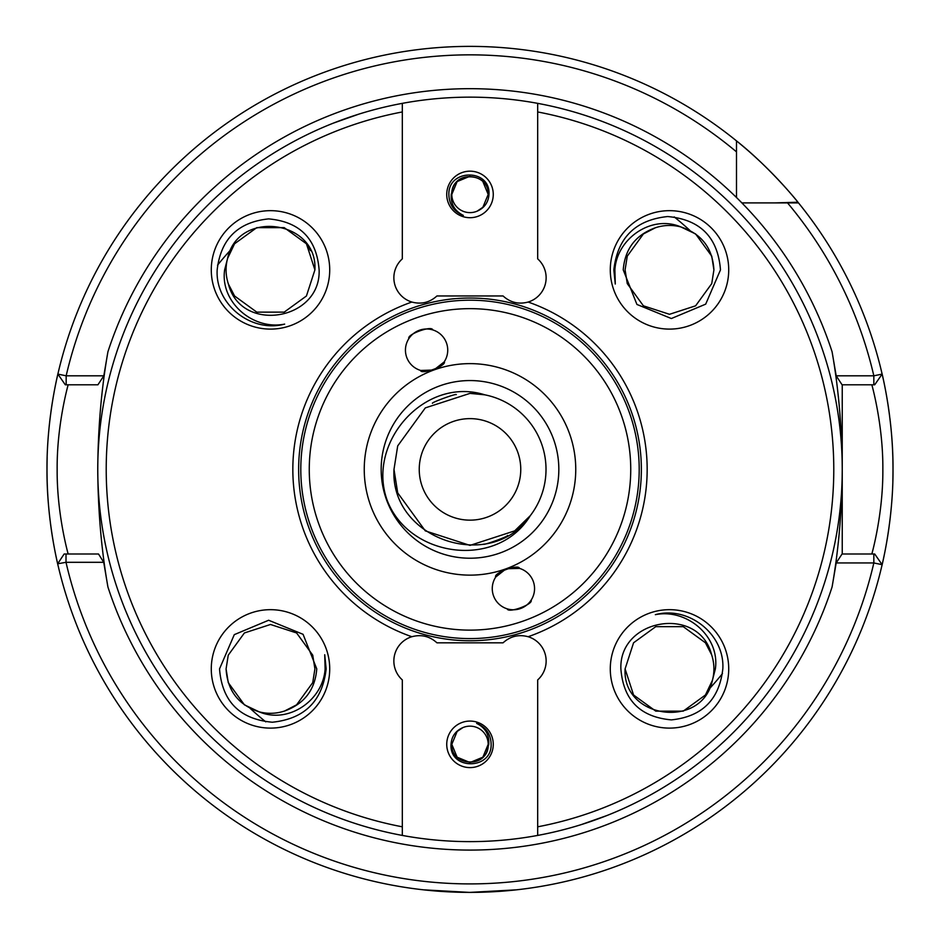 <?xml version="1.0" encoding="UTF-8"?>
<svg xmlns="http://www.w3.org/2000/svg" width="940" height="940" viewBox="0 0 940 940"><rect width="100%" height="100%" fill="white"/><g stroke="black" fill="none" stroke-linecap="round" stroke-linejoin="round"><path stroke-width="1.41" d="M456.499 892.166L423.517 889.827L469.342 892.389M468.508 892.377L456.723 892.178M337.154 121.66L358.716 114.175L333.207 123.187M408.888 338.576C406.48 334.464 431.942 325.205 432.741 329.893C431.942 325.205 406.491 334.452 408.888 338.576M444.315 361.7C446.723 365.801 421.273 375.072 420.462 370.384M482.866 207.293L488.189 194.439C489.341 173.595 455.971 169.635 452.293 190.28L451.235 194.439C450.648 204.062 454.69 211.054 463.373 215.413C453.973 211.559 449.132 204.567 448.873 194.439C447.981 168.765 490.633 168.319 488.988 194.439C488.389 202.37 484.441 207.94 477.156 211.159L482.866 207.293L488.189 194.439L482.866 207.293L477.156 211.159L482.866 207.293L488.189 194.439L482.866 207.293L477.156 211.159L482.866 207.293L488.189 194.439L482.866 207.293L477.156 211.159L482.866 207.293L488.189 194.439L482.866 207.293L477.156 211.159L482.866 207.293L488.189 194.439L482.866 181.573L488.189 194.439C489.317 170.974 450.683 170.974 451.811 194.439A18.189 18.189 0 0 0 477.156 211.159L482.866 207.293L488.189 194.439C489.317 170.974 450.683 170.974 451.811 194.439L457.134 181.573M470 176.25L457.134 181.573L451.811 194.439L457.134 181.573L470 176.25M488.189 194.439C489.317 170.974 450.683 170.974 451.811 194.439C450.683 170.974 489.317 170.974 488.189 194.439C489.317 170.974 450.683 170.974 451.811 194.439C450.683 170.974 489.317 170.974 488.189 194.439L482.866 181.573M452.293 190.28L451.811 194.439A18.189 18.189 0 0 1 452.293 190.28M842.24 401.709L842.24 469.389A372.24 372.24 0 0 1 402.32 835.425A372.24 372.24 0 0 1 402.32 103.353L402.32 258.853A25.38 25.38 0 0 0 411.861 302.046C421.308 304.572 429.674 302.539 436.936 295.959L503.065 295.959C510.303 302.539 518.668 304.572 528.139 302.046A25.38 25.38 0 0 0 537.68 258.853L537.68 103.353A372.24 372.24 0 0 1 842.24 469.389L842.24 469.389C841.993 428.135 838.609 388.937 832.088 351.807L836.177 375.812L873.836 375.812L882.131 374.096A423 423 0 0 0 798.495 202.899A423 423 0 0 0 797.966 202.229L774.595 202.899M602.846 817.118L581.284 824.603L606.793 815.579M531.112 600.19C533.52 604.314 508.058 613.573 507.259 608.873C508.058 613.573 533.509 604.314 531.112 600.19M495.686 577.078C493.277 572.965 518.727 563.695 519.538 568.394L506.166 568.759L495.686 577.078M487.707 748.487L488.765 744.339C489.352 734.704 485.31 727.713 476.627 723.365C486.027 727.219 490.868 734.211 491.127 744.339C492.02 770.001 449.367 770.448 451.012 744.339C451.611 736.408 455.559 730.827 462.844 727.619L457.134 731.473L451.811 744.339L457.134 731.473L462.844 727.619L457.134 731.473L451.811 744.339L457.134 731.473L462.844 727.619L457.134 731.473L451.811 744.339L457.134 731.473L462.844 727.619L457.134 731.473L451.811 744.339L457.134 731.473L462.844 727.619L457.134 731.473L451.811 744.339C450.683 767.804 489.317 767.804 488.189 744.339A18.189 18.189 0 0 0 462.844 727.619L457.134 731.473L451.811 744.339C450.683 767.804 489.317 767.804 488.189 744.339C489.317 767.804 450.683 767.804 451.811 744.339C450.683 767.804 489.317 767.804 488.189 744.339L482.866 757.193L470 762.528L457.134 757.193L470 762.528L482.866 757.193L488.189 744.339C489.317 767.804 450.683 767.804 451.811 744.339C450.683 767.804 489.317 767.804 488.189 744.339C489.317 767.804 450.683 767.804 451.811 744.339C450.683 767.804 489.317 767.804 488.189 744.339A18.189 18.189 0 0 1 487.707 748.487C484.03 769.132 450.66 765.172 451.811 744.339L457.134 757.193M411.861 302.046A177.143 177.143 0 0 0 411.861 636.721A25.38 25.38 0 0 0 402.32 679.925L402.32 835.425A372.24 372.24 0 0 1 97.76 469.389L97.76 469.413C98.007 510.632 101.391 549.83 107.912 586.96L103.729 562.308L66.011 562.308L57.669 563.788A423 423 0 0 1 50.384 522.746M381.17 469.389A88.83 88.83 0 0 0 470 558.219A88.83 88.83 0 0 0 558.83 469.389A88.83 88.83 0 0 0 470 380.559A88.83 88.83 0 0 0 381.17 469.389A88.83 88.83 0 0 1 470 380.559A88.83 88.83 0 0 1 558.83 469.389M419.24 469.389A50.76 50.76 0 0 1 470 418.629A50.76 50.76 0 0 1 520.76 469.389A50.76 50.76 0 0 1 470 520.149A50.76 50.76 0 0 1 419.24 469.389M842.24 553.989L842.24 469.389L842.24 553.989M871.827 553.989C871.533 555.117 883.224 514.591 882.848 469.389C883.236 424.269 871.521 383.579 871.827 384.789M639.2 469.389A169.2 169.2 0 0 1 470 638.589A169.2 169.2 0 0 1 300.8 469.389A169.2 169.2 0 0 1 470 300.189A169.2 169.2 0 0 1 639.2 469.389A169.2 169.2 0 0 0 470 300.189A169.2 169.2 0 0 0 300.8 469.389M58.292 566.468C58.574 567.678 46.624 521.383 47 469.389A423 423 0 0 0 48.375 503.476M48.622 506.355A423 423 0 0 0 50.055 520.126M103.729 562.308L98.512 553.989L64.155 553.989L57.669 563.788A423 423 0 0 0 886.009 545.987M886.35 544.084A423 423 0 0 0 889.146 526.33M889.475 523.839A423 423 0 0 0 890.991 510.596M892.836 481.339A423 423 0 0 0 893 469.389C893.364 521.489 881.438 567.584 881.708 566.468M836.177 562.954L842.064 553.989L874.705 553.989L882.131 564.67L873.836 562.954L836.177 562.954L832.088 586.96C838.609 549.865 841.993 510.667 842.24 469.389A372.24 372.24 0 0 1 537.68 835.425L537.68 679.925A25.38 25.38 0 0 0 528.139 636.721A177.143 177.143 0 0 0 528.139 302.046M470 892.389L516.483 889.827L487.754 892.013M493.265 744.339A23.265 23.265 0 0 0 470 721.074A23.265 23.265 0 0 0 446.735 744.339A23.265 23.265 0 0 0 470 767.604A23.265 23.265 0 0 0 493.265 744.339M420.768 370.466L433.834 370.007A105.75 105.75 0 0 1 575.75 469.389A105.75 105.75 0 0 1 506.166 568.759A21.15 21.15 0 0 0 513.404 609.778A21.15 21.15 0 0 0 534.554 588.628A21.15 21.15 0 0 0 506.166 568.759A105.75 105.75 0 0 1 364.25 469.389A105.75 105.75 0 0 1 433.834 370.007A21.15 21.15 0 0 0 426.596 328.988A21.15 21.15 0 0 0 405.446 350.138A21.15 21.15 0 0 0 433.834 370.007L444.138 361.959M493.265 194.439A23.265 23.265 0 0 0 470 171.174A23.265 23.265 0 0 0 446.735 194.439A23.265 23.265 0 0 0 470 217.704A23.265 23.265 0 0 0 493.265 194.439M484.805 394.823L470 393.378L425.315 407.889L397.702 445.901L393.989 469.389L397.702 445.901L425.315 407.889L470 393.378L484.805 394.823L470 393.378L425.315 407.889L397.702 445.901L393.989 469.389L397.702 445.901L425.315 407.889L470 393.378L484.805 394.823L470 393.378L425.315 407.889L397.702 445.901L393.989 469.389L397.702 445.901L425.315 407.889L470 393.378L484.805 394.823L470 393.378L425.315 407.889L397.702 445.901L393.989 469.389L397.702 445.901L425.315 407.889L470 393.378L484.805 394.823L470 393.378L425.315 407.889L397.702 445.901L393.989 469.389C390.029 539.255 490.927 573.471 530.289 515.672C497.718 569.405 409.617 558.031 387.315 500.691C365.977 443.01 424.633 375.847 484.805 394.823L470 393.378L425.315 407.889L397.702 445.901L393.989 469.389L397.702 492.877L425.315 530.877L470 545.4L514.685 530.877L530.289 515.672A76.011 76.011 0 0 0 484.805 394.823L470 393.378L425.315 407.889L397.702 445.901L393.989 469.389L397.702 492.877L425.315 530.877L470 545.4L514.685 530.877L530.289 515.672L514.685 530.877L470 545.4L425.315 530.877L397.702 492.877L393.989 469.389L397.702 492.877L425.315 530.877L470 545.4L514.685 530.877L530.289 515.672L514.685 530.877L470 545.4L425.315 530.877L397.702 492.877L393.989 469.389L397.702 492.877L425.315 530.877L470 545.4L514.685 530.877L530.289 515.672L514.685 530.877L470 545.4L425.315 530.877L397.702 492.877L393.989 469.389L397.702 492.877L425.315 530.877L470 545.4L514.685 530.877L530.289 515.672M432.447 403.295C431.296 402.485 456.617 393.261 456.288 394.624M507.553 535.471C508.704 536.293 483.383 545.505 483.712 544.154M329.717 668.892A59.22 59.22 0 0 0 270.497 609.672A59.22 59.22 0 0 0 211.277 668.892A59.22 59.22 0 0 0 270.497 728.112A59.22 59.22 0 0 0 329.717 668.892M326.156 668.892L324.723 654.722L325.111 668.892C323.348 699.983 288.533 724.482 259.099 711.815A44.415 44.415 0 0 0 284.632 710.993C304.349 703.849 315.065 689.807 316.768 668.892L303.068 634.312L268.64 620.247L234.295 634.641L219.525 668.892C222.11 701.463 239.712 719.241 272.341 722.226C304.537 718.877 322.479 701.099 326.156 668.892M244.388 704.824L259.099 711.815L244.388 704.824L228.256 682.616L226.082 668.892L228.256 682.616L226.082 668.892L228.256 655.168L244.388 632.961L270.497 624.477L296.605 632.961L312.738 655.168L314.912 668.892L312.738 682.616L296.605 704.824L284.632 710.993L296.605 704.824L312.738 682.616L314.912 668.892L312.738 682.616L296.605 704.824L284.632 710.993L296.605 704.824L312.738 682.616M312.738 655.168L314.912 668.892L312.738 655.168L296.605 632.961L270.497 624.477L244.388 632.961L228.256 655.168L226.082 668.892L228.256 682.616L244.388 704.824L259.099 711.815C238.396 704.941 227.386 690.63 226.082 668.892L228.256 682.616L244.388 704.824L259.099 711.815L244.388 704.824L228.256 682.616L226.082 668.892L228.256 682.616L244.388 704.824L259.099 711.815L244.388 704.824L228.256 682.616L226.082 668.892L228.256 655.168M226.082 668.892L228.256 655.168L244.388 632.961L270.497 624.477L296.605 632.961L312.738 655.168L314.912 668.892L312.738 655.168L296.605 632.961L270.497 624.477L244.388 632.961L228.256 655.168L226.082 668.892L228.256 655.168L244.388 632.961L270.497 624.477L296.605 632.961L312.738 655.168L314.912 668.892L312.738 655.168L296.605 632.961L270.497 624.477L244.388 632.961L228.256 655.168L226.082 668.892L228.256 655.168L244.388 632.961L270.497 624.477L296.605 632.961L312.738 655.168L314.912 668.892L312.738 682.616L296.605 704.824L284.632 710.993L296.605 704.824L312.738 682.616L314.912 668.892L312.738 682.616L296.605 704.824L284.632 710.993M711.615 654.757C699.019 604.89 618.873 618.344 620.882 668.892C623.326 700.053 640.152 717.056 671.383 719.887C702.121 716.656 719.276 699.666 722.825 668.892C724.893 634.3 688.62 605.607 655.345 614.666C686.752 608.298 720.052 636.439 715.364 668.892L712.426 680.29A44.415 44.415 0 0 0 711.615 654.757L705.435 642.784L711.615 654.757L705.435 642.784L683.227 626.651L655.779 626.651L633.572 642.784L625.088 668.892L633.572 642.784L655.779 626.651L683.227 626.651L705.435 642.784L711.615 654.757L705.435 642.784L683.227 626.651L655.779 626.651L633.572 642.784L625.088 668.892L633.572 642.784L655.779 626.651L683.227 626.651L705.435 642.784L711.615 654.757L705.435 642.784L683.227 626.651L655.779 626.651L633.572 642.784L625.088 668.892L633.572 642.784L655.779 626.651L683.227 626.651L705.435 642.784L711.615 654.757L705.435 642.784L683.227 626.651L655.779 626.651L633.572 642.784L625.088 668.892L633.572 695.001L655.779 711.134L683.227 711.134L705.435 695.001L712.426 680.29L705.435 695.001L683.227 711.134L655.779 711.134L633.572 695.001M728.723 668.892A59.22 59.22 0 0 0 669.503 609.672A59.22 59.22 0 0 0 610.283 668.892A59.22 59.22 0 0 0 669.503 728.112A59.22 59.22 0 0 0 728.723 668.892M633.572 642.784L655.779 626.651M712.426 680.29L705.435 695.001L683.227 711.134L655.779 711.134L633.572 695.001L625.088 668.892L633.572 695.001L655.779 711.134L683.227 711.134L705.435 695.001L712.426 680.29L705.435 695.001L683.227 711.134L655.779 711.134L633.572 695.001L625.088 668.892L633.572 695.001L655.779 711.134L683.227 711.134L705.435 695.001L712.426 680.29C702.239 729.593 622.268 719.088 625.088 668.892L633.572 695.001L655.779 711.134L683.227 711.134L705.435 695.001L712.426 680.29M728.723 269.886A59.22 59.22 0 0 0 669.503 210.666A59.22 59.22 0 0 0 610.283 269.886A59.22 59.22 0 0 0 669.503 329.106A59.22 59.22 0 0 0 728.723 269.886M720.475 269.886C717.89 237.315 700.288 219.525 667.659 216.541C635.464 219.901 617.521 237.679 613.843 269.886L615.277 284.045L614.889 269.886C616.652 238.795 651.467 214.285 680.901 226.951L695.612 233.954L711.745 256.162L713.918 269.886L711.745 283.61L695.612 305.817L669.503 314.301L643.395 305.817L627.262 283.61L625.088 269.886L627.262 256.162L643.395 233.954L655.368 227.774C635.652 234.918 624.936 248.959 623.232 269.886L636.932 304.454L671.36 318.531L705.705 304.137L720.475 269.886M627.262 256.162L643.395 233.954L655.368 227.774L643.395 233.954L627.262 256.162L625.088 269.886L627.262 256.162L643.395 233.954L655.368 227.774L643.395 233.954L627.262 256.162L625.088 269.886L627.262 256.162L643.395 233.954L655.368 227.774L643.395 233.954L627.262 256.162L625.088 269.886L627.262 256.162L643.395 233.954L655.368 227.774L643.395 233.954L627.262 256.162L625.088 269.886L627.262 283.61L643.395 305.817L669.503 314.301L695.612 305.817L711.745 283.61L713.918 269.886L711.745 283.61L695.612 305.817L669.503 314.301L643.395 305.817L627.262 283.61L625.088 269.886L627.262 283.61L643.395 305.817L669.503 314.301L695.612 305.817L711.745 283.61L713.918 269.886L711.745 283.61L695.612 305.817L669.503 314.301L643.395 305.817L627.262 283.61L625.088 269.886L627.262 283.61L643.395 305.817M713.918 269.886C712.614 248.137 701.604 233.825 680.901 226.951L695.612 233.954L711.745 256.162L713.918 269.886L711.745 283.61L695.612 305.817L669.503 314.301L643.395 305.817L627.262 283.61L625.088 269.886L627.262 283.61L643.395 305.817L669.503 314.301L695.612 305.817L711.745 283.61L713.918 269.886L711.745 256.162L695.612 233.954L680.901 226.951L695.612 233.954L711.745 256.162L713.918 269.886L711.745 256.162L695.612 233.954L680.901 226.951L695.612 233.954L711.745 256.162L713.918 269.886L711.745 256.162L695.612 233.954L680.901 226.951L695.612 233.954L711.745 256.162L713.918 269.886L711.745 256.162L695.612 233.954L680.901 226.951A44.415 44.415 0 0 0 655.368 227.774M329.717 269.886A59.22 59.22 0 0 0 270.497 210.666A59.22 59.22 0 0 0 211.277 269.886A59.22 59.22 0 0 0 270.497 329.106A59.22 59.22 0 0 0 329.717 269.886M256.773 227.645L234.565 243.777L227.574 258.476L234.565 243.777L256.773 227.645L284.221 227.645L306.428 243.777L314.912 269.886L306.428 243.777L284.221 227.645L256.773 227.645L234.565 243.777L227.574 258.476A44.415 44.415 0 0 0 228.385 284.009C240.981 333.876 321.127 320.434 319.118 269.886C316.674 238.713 299.848 221.722 268.617 218.891C237.879 222.11 220.724 239.113 217.175 269.886C215.107 304.478 251.38 333.171 284.656 324.112C253.248 330.481 219.948 302.328 224.637 269.886L227.574 258.476L234.565 243.777L256.773 227.645L284.221 227.645L306.428 243.777L310.517 250.616M234.565 243.777L256.773 227.645L284.221 227.645L306.428 243.777L314.912 269.886L306.428 295.994L284.221 312.127L256.773 312.127L234.565 295.983L228.385 284.009L234.565 295.983L256.773 312.127L284.221 312.127L306.428 295.994L314.912 269.886L306.428 295.994L284.221 312.127L256.773 312.127L234.565 295.983L228.385 284.009L234.565 295.983L256.773 312.127L284.221 312.127L306.428 295.994M314.912 269.886C317.732 219.678 237.761 209.174 227.574 258.476L234.565 243.777L256.773 227.645L284.221 227.645L306.428 243.777L314.912 269.886L306.428 243.777L284.221 227.645L256.773 227.645L234.565 243.777L227.574 258.476L234.565 243.777L256.773 227.645L284.221 227.645L306.428 243.777L314.912 269.886L306.428 295.994L284.221 312.127L256.773 312.127L234.565 295.983L228.385 284.009L234.565 295.983L256.773 312.127L284.221 312.127L306.428 295.994L314.912 269.886L306.428 295.994L284.221 312.127L256.773 312.127L234.565 295.983L228.385 284.009L234.565 295.983M402.32 835.425L402.32 826.812A363.78 363.78 0 0 1 402.32 111.954L402.32 103.353A372.24 372.24 0 0 1 842.24 469.389L842.24 384.789M736.49 180.01L736.49 185.791M47 469.389A423 423 0 0 1 47.165 457.439A423 423 0 0 0 47 469.389C46.636 417.289 58.562 371.183 58.292 372.299M736.49 151.857A414.54 414.54 0 0 0 66.164 375.812L57.869 374.096A423 423 0 0 1 736.49 140.883C766.57 164.629 793.854 196.801 797.966 202.229A423 423 0 0 0 736.49 140.883L736.49 197.506A380.7 380.7 0 0 1 741.871 202.899L798.495 202.899M881.708 372.299C881.426 371.1 893.376 417.384 893 469.389A423 423 0 0 0 891.625 435.291A423 423 0 0 1 893 469.389M103.823 375.812L97.936 384.789L66.164 384.789L66.164 375.812L103.823 375.812L107.912 351.807C101.391 388.913 98.007 428.099 97.76 469.389L97.76 469.389M528.139 636.721C518.692 634.195 510.326 636.227 503.065 642.819L436.936 642.819C429.697 636.239 421.332 634.206 411.861 636.721M891.379 432.412A423 423 0 0 0 889.945 418.653A423 423 0 0 1 891.379 432.412M882.131 374.096A423 423 0 0 1 889.616 416.021A423 423 0 0 0 882.131 374.096L874.705 384.789L842.064 384.789L836.177 375.812M57.869 374.096A423 423 0 0 0 53.991 392.791A423 423 0 0 1 57.869 374.096L65.295 384.789L66.164 384.789M53.651 394.694A423 423 0 0 0 50.854 412.448A423 423 0 0 1 53.651 394.694M50.525 414.928A423 423 0 0 0 49.009 428.182A423 423 0 0 1 50.525 414.928M68.174 384.789C68.467 383.661 56.752 424.222 57.152 469.46C56.776 514.556 68.479 555.188 68.174 553.989M66.011 553.989L66.011 562.308A414.54 414.54 0 0 0 873.836 562.954L873.836 553.989M873.836 384.789L873.836 375.812A414.54 414.54 0 0 0 787.532 202.899M537.68 835.425L537.68 826.812A363.78 363.78 0 0 0 537.68 111.954M482.866 757.193L488.189 744.339M309.26 469.389A160.74 160.74 0 0 0 470 630.129A160.74 160.74 0 0 0 630.74 469.389A160.74 160.74 0 0 0 470 308.649A160.74 160.74 0 0 0 309.26 469.389M689.866 230.406A324.735 324.735 0 0 0 674.215 216.905M231.029 249.523A324.735 324.735 0 0 0 217.516 265.174M641.362 469.389A171.362 171.362 0 0 0 470 298.027A171.362 171.362 0 0 0 298.638 469.389A171.362 171.362 0 0 0 470 640.751A171.362 171.362 0 0 0 641.362 469.389M797.966 202.229A423 423 0 0 0 736.49 140.883M741.871 202.899A380.7 380.7 0 0 1 832.088 351.807M882.131 564.67A423 423 0 0 1 57.669 563.788M832.088 586.96A380.7 380.7 0 0 1 107.912 586.96M107.912 351.807A380.7 380.7 0 0 1 736.49 197.506M250.134 708.361A324.735 324.735 0 0 0 265.785 721.873M708.971 689.255A324.735 324.735 0 0 0 722.484 673.592"/></g></svg>
